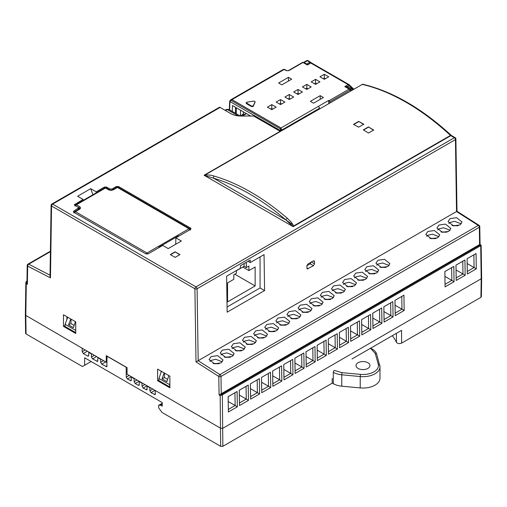 <?xml version="1.0" encoding="UTF-8"?>
<svg xmlns="http://www.w3.org/2000/svg" width="507" height="507" viewBox="0 0 507 507"><rect width="100%" height="100%" fill="white"/><g stroke="black" fill="none" stroke-linecap="round" stroke-linejoin="round"><path stroke-width="0.76" d="M154.977 390.352L151.004 392.646L155.155 394.668L155.338 390.555L127.061 374.229L127.061 367.657L106.261 355.654L106.261 362.226L25.35 315.151L25.623 333.346L26.079 333.974L82.438 366.517L84.65 365.281L84.65 357.765L162.221 402.552L162.278 406.17L160.529 405.163L158.647 405.321L158.685 407.888L162.012 412.451L220.659 446.312L222.846 446.312L332.142 383.21L332.218 378.406M87.274 351.262L83.3 353.556L87.648 356.066L88.427 356.136L88.731 355.439L88.712 352.416L91.418 353.981L91.444 357.004L94.334 355.337M83.3 353.556L82.197 351.674L85.094 350.001M82.147 348.296L82.197 351.674M151.004 392.646L149.901 390.751L152.791 389.084M147.093 385.795L143.12 388.089L146.884 389.889L147.163 386.169L149.876 387.735L149.901 390.751M143.12 388.089L142.017 386.201L144.907 384.534M139.305 384.636L139 385.339L138.221 385.263L139.305 384.617L139.286 381.619L141.992 383.184L142.017 386.201M139.216 381.245L135.242 383.539L138.221 385.263M135.242 383.539L134.133 381.651L137.023 379.984M131.332 376.695L127.358 378.989L131.117 380.789L131.402 377.069L134.114 378.634L134.133 381.651M127.358 378.989L126.256 377.1L126.18 367.283L107.047 356.244L106.819 366.757L101.742 364.203L100.64 362.315L103.529 360.642M96.52 356.598L92.547 358.893L97.623 361.447L97.908 357.727L100.614 359.292L100.64 362.315M92.547 358.893L91.444 357.004M84.65 365.281L91.159 361.523M392.317 335.691A77.856 44.946 180 0 1 396.449 342.307C397.659 343.702 399.383 343.961 401.626 343.1L480.921 297.317L481.377 296.69L481.65 278.495L222.807 428.295L220.659 428.269L155.338 390.555M222.846 446.312L222.345 394.852L220.171 395.625L221.908 394.104L221.248 393.724L219.075 394.997L218.796 376.448A1.546 0.881 179.1 0 0 220.989 376.428A1.546 0.894 -120 0 0 219.949 374.591L478.297 225.431A1.546 0.843 -57.5 0 1 479.071 225.355L456.984 211.267L455.901 138.956A1.546 0.881 179.1 0 1 455.444 139.59L197.096 288.743L198.174 360.699L196.006 361.909L218.796 376.448A1.546 0.843 -57.5 0 1 219.949 374.591L198.174 360.699L456.522 211.546L478.297 225.431A1.546 0.894 -120 0 1 479.337 227.269L479.597 244.564L221.248 393.724L220.989 376.428L479.337 227.269A1.546 0.881 179.1 0 0 479.787 226.635L480.053 244.304L481.156 245.287L481.65 278.495M162.246 404.149L160.529 405.163M75.72 333.467L75.72 321.837L63.464 314.758L63.464 326.388L75.72 333.467M169.864 387.823L169.864 376.194L157.607 369.115L157.607 380.744L169.864 387.823M25.35 315.151L25.844 282.513L26.434 281.391A0.621 0.355 60 0 1 26.744 281.423L26.294 283.692L25.844 282.513M231.053 113.777L230.843 113.657C233.594 115.197 236.883 115.983 240.717 116.021L253.614 116.021L280.428 131.452L362.613 84.225C392.222 91.241 421.754 108.27 451.211 135.318L451.566 135.584A1.546 0.894 -60 0 0 450.793 135.661L293.16 226.673L293.179 224.981L291.043 221.927L287.304 218.27A1.546 0.653 130.7 0 0 285.948 219.981L293.16 226.673L204.074 175.245L213.479 178.141C237.631 185.353 261.789 199.302 285.948 219.981L293.179 224.981M456.522 211.546L455.444 139.59A1.546 0.894 -120 0 0 454.354 137.714A1.546 0.894 -60 0 1 455.128 137.638L451.566 135.584M479.597 244.564L480.706 245.211L481.194 279.116L480.921 297.317M351.985 358.975L401.557 330.355L401.626 343.1M396.398 333.333L396.449 342.307M162.234 403.211L158.647 405.321M107.091 361.745L106.261 362.226M362.004 84.352A216.673 125.096 60 0 1 450.476 135.426A1.546 0.894 -120 0 0 450.793 135.661L454.354 137.714L196.006 286.873A1.546 0.894 -120 0 1 197.096 288.743A1.546 0.881 179.1 0 1 194.91 288.768A1.546 0.894 -60 0 1 196.006 286.873L52.646 204.106A1.546 0.894 120 0 0 51.556 206A1.546 0.906 -179.1 0 1 51.099 205.348L50.016 276.391L50.459 277.88L51.556 206L194.91 288.768L196.006 361.909M26.947 282.792L27.391 284.326L27.663 266.099A1.546 0.906 -179.1 0 1 27.213 265.446L26.947 282.792M65.073 325.462L63.464 326.388M66.867 319.625L66.886 316.736M158.945 379.971L157.607 380.744M161.023 372.423L161.03 371.092M373.627 130.065L368.488 133.03L363.348 129.874L368.488 126.908L373.627 130.065M363.779 124.19L358.633 127.156L353.499 124.38L358.633 121.414L363.779 124.19M280.428 131.452L205.024 175.004C208.523 174.814 211.615 175.188 214.309 176.132A1.546 1.084 106.4 0 0 213.479 178.141L285.948 219.981M243.049 115.323L242.112 114.785M306.146 88.598L307.21 89.213M240.369 265.719L250.217 260.028L250.255 262.575L264.052 254.615L264.591 290.574L227.149 312.185L226.61 276.226L240.407 268.266L240.369 265.719M314.492 261.53L314.524 263.824L313.446 265.731L307.198 268.97L306.824 265.953L307.901 264.046L313.377 260.89L314.156 260.813L314.492 261.53L313.377 260.89M377.981 260.256L384.483 259.324L389.889 263.64L387.842 266.549L381.384 267.493L375.934 263.222L377.981 260.256M450.102 218.618L456.604 217.687L462.01 222.003L459.963 224.912L453.505 225.856L448.055 221.584L450.102 218.618M438.98 225.038L445.482 224.107L450.888 228.429L448.841 231.331L442.383 232.276L436.933 228.004L438.98 225.038M427.857 231.465L434.36 230.527L439.765 234.849L437.718 237.751L431.261 238.696L425.81 234.424L427.857 231.465M366.859 266.676L373.361 265.744L378.767 270.06L376.72 272.969L370.262 273.913L364.812 269.642L366.859 266.676M355.737 273.102L362.239 272.164L367.645 276.486L365.598 279.389L359.14 280.333L353.69 276.062L355.737 273.102M344.614 279.522L351.117 278.584L356.522 282.906L354.475 285.815L348.017 286.759L342.567 282.481L344.614 279.522M333.492 285.942L339.994 285.004L345.4 289.326L343.353 292.235L336.895 293.179L331.445 288.908L333.492 285.942M322.37 292.362L328.872 291.43L334.278 295.746L332.237 298.655L325.773 299.599L320.329 295.328L322.37 292.362M311.247 298.788L317.75 297.85L323.155 302.172L321.115 305.075L314.651 306.019L309.207 301.747L311.247 298.788M300.125 305.208L306.627 304.27L312.033 308.592L309.992 311.501L303.528 312.439L298.084 308.167L300.125 305.208M289.003 311.628L295.511 310.69L300.911 315.012L298.87 317.921L292.406 318.865L286.962 314.587L289.003 311.628M277.88 318.047L284.389 317.116L289.789 321.432L287.748 324.341L281.284 325.285L275.84 321.013L277.88 318.047M266.758 324.467L273.267 323.536L278.666 327.852L276.626 330.76L270.161 331.705L264.717 327.433L266.758 324.467M255.636 330.894L262.144 329.956L267.544 334.278L265.503 337.18L259.039 338.125L253.595 333.853L255.636 330.894M244.513 337.313L251.022 336.375L256.422 340.698L254.381 343.607L247.917 344.551L242.473 340.273L244.513 337.313M233.391 343.733L239.9 342.795L245.299 347.118L243.259 350.026L236.794 350.971L231.35 346.699L233.391 343.733M222.269 350.153L228.777 349.222L234.177 353.537L232.136 356.446L225.672 357.391L220.228 353.119L222.269 350.153M211.146 356.579L217.655 355.641L223.055 359.964L221.014 362.866L214.556 363.811L209.106 359.539L211.146 356.579M237.346 406.804L228.365 411.988L228.137 396.683L237.118 391.505L237.346 406.804L235.134 405.505L228.346 409.428L228.156 396.677M248.468 400.384L239.488 405.568L239.26 390.263L248.24 385.079L248.468 400.384L246.256 399.085L239.469 403.002L239.279 390.251M259.59 393.964L250.61 399.142L250.382 383.843L259.362 378.659L259.59 393.964L257.379 392.665L250.591 396.582L250.401 383.831M270.713 387.538L261.732 392.722L261.504 377.423L270.485 372.239L270.713 387.538L268.501 386.245L261.713 390.162L261.523 377.411M281.835 381.118L272.855 386.302L272.627 371.004L281.607 365.82L281.835 381.118L279.623 379.819L272.836 383.742L272.646 370.991M292.957 374.698L283.977 379.882L283.749 364.577L292.729 359.4L292.957 374.698L290.745 373.399L283.958 377.322L283.768 364.571M304.08 368.278L295.099 373.463L294.871 358.157L303.845 352.973L304.08 368.278L301.868 366.979L295.08 370.896L294.89 358.145M315.202 361.859L306.222 367.036L305.994 351.738L314.967 346.554L315.202 361.859L312.99 360.559L306.203 364.476L306.013 351.725M326.324 355.432L317.344 360.616L317.116 345.318L326.09 340.134L326.324 355.432L324.112 354.139L317.325 358.056L317.135 345.305M337.447 349.012L328.466 354.197L328.238 338.891L337.212 333.714L337.447 349.012L335.235 347.713L328.447 351.636L328.257 338.885M348.569 342.593L339.589 347.777L339.36 332.472L348.334 327.288L348.569 342.593L346.357 341.293L339.57 345.21L339.379 332.459M359.685 336.173L350.711 341.35L350.483 326.052L359.457 320.868L359.685 336.173L357.479 334.873L350.692 338.79L350.502 326.039M370.807 329.746L361.833 334.931L361.605 319.632L370.579 314.448L370.807 329.746L368.602 328.454L361.814 332.37L361.624 319.619M381.929 323.327L372.956 328.511L372.727 313.212L381.701 308.028L381.929 323.327L379.724 322.027L372.937 325.95L372.746 313.199M393.052 316.907L384.078 322.091L383.85 306.786L392.824 301.608L393.052 316.907L390.846 315.608L384.059 319.53L383.869 306.779M404.174 310.487L395.2 315.671L394.972 300.366L403.946 295.182L404.174 310.487L401.969 309.188L395.181 313.104L394.991 300.353M445.076 286.873L444.842 271.575L453.822 266.39L454.05 281.689L445.076 286.873L444.861 271.562M456.199 280.453L455.964 265.148L464.944 259.971L465.173 275.269L456.199 280.453L455.983 265.142M467.321 274.034L467.086 258.728L476.067 253.544L476.295 268.849L467.321 274.034L467.105 258.716M79.7 206.685L80.607 207.946L79.7 209.214L75.429 211.679L146.986 252.987L188.984 228.739L117.428 187.432L113.162 189.897L110.97 190.417L108.783 189.897L105.494 187.996L76.418 204.79L79.7 206.685A1.546 0.894 120 0 0 78.604 208.599L78.129 207.312L74.39 204.803L83.053 199.416L77.584 196.253L90.721 188.674L96.191 191.83L104.404 187.089L106.59 187.089L106.59 188.103M116.337 187.539L116.337 186.519L112.066 188.984L109.873 188.984L106.59 187.089M116.337 186.519L118.524 186.519L190.556 228.106L191.006 228.758L190.556 229.373L175.885 237.84L181.36 241.002L168.223 248.588L162.747 245.426L148.082 253.893L145.889 253.893L73.857 212.306L73.407 211.692L73.857 211.045L78.585 207.933M175.118 251.814L179.928 254.59L175.118 257.366L170.314 254.59L175.118 251.814L179.706 254.717M231.262 113.891L219.683 107.205L231.515 114.018M74.155 325.405L70.898 323.523L71.069 319.15M167.627 379.369L164.426 377.519L164.458 373.07M351.953 90.157L349.906 89.036L349.146 89.118L329.151 100.659L329.797 101.793L349.798 90.246A0.932 0.539 -120 0 0 349.146 89.118L344.766 86.589L346.503 86.469A0.932 0.406 -60.7 0 0 346.56 87.103L344.766 86.589L348.163 84.625L349.044 84.625A0.932 0.748 133.8 0 1 349.171 85.759L348.822 85.759A0.932 0.539 -120 0 0 348.163 84.625L310.778 63.039A0.932 0.539 -120 0 0 310.316 62.995L307.375 65.004L310.778 63.039L311.653 63.039L308.155 60.688A1.546 0.894 120 0 0 307.381 60.764A1.546 0.894 -120 0 0 306.608 60.688L303.706 62.361M310.772 62.215L309.891 62.215L306.748 64.034M368.488 126.908L373.621 130.318M363.563 130.007L368.488 127.162M358.633 121.414L363.773 124.443M353.728 124.5L358.633 121.667M280.137 131.332L204.074 175.245L205.024 175.004L205.024 175.371M240.914 115.482L240.914 116.021M243.322 111.813L243.322 113.46L244.304 114.601M227.073 307.008L260.066 287.963L264.591 290.574M260.066 287.963L260.066 256.916M248.031 261.289L250.255 262.575M306.836 265.757L310.164 263.836L311.241 261.929M228.365 411.988L228.346 409.428M234.944 392.754L235.134 405.505L228.232 401.519M239.488 405.568L239.469 403.002M246.066 386.334L246.256 399.085L239.355 395.099M250.61 399.142L250.591 396.582M257.188 379.914L257.379 392.665L250.477 388.679M261.732 392.722L261.713 390.162M268.311 373.494L268.501 386.245L261.599 382.259M272.855 386.302L272.836 383.742M279.433 367.074L279.623 379.819L272.722 375.833M283.977 379.882L283.958 377.322M290.555 360.648L290.745 373.399L283.838 369.413M295.099 373.463L295.08 370.896M301.678 354.228L301.868 366.979L294.96 362.993M306.222 367.036L306.203 364.476M312.8 347.808L312.99 360.559L306.082 356.573M317.344 360.616L317.325 358.056M323.922 341.388L324.112 354.139L317.205 350.147M328.466 354.197L328.447 351.636M335.045 334.962L335.235 347.713L328.327 343.727M339.589 347.777L339.57 345.21M346.167 328.542L346.357 341.293L339.449 337.307M350.711 341.35L350.692 338.79M357.289 322.122L357.479 334.873L350.571 330.887M361.833 334.931L361.814 332.37M368.412 315.703L368.602 328.454L361.694 324.467M372.956 328.511L372.937 325.95M379.534 309.283L379.724 322.027L372.816 318.041M384.078 322.091L384.059 319.53M390.656 302.856L390.846 315.608L383.938 311.621M395.2 315.671L395.181 313.104M401.778 296.437L401.969 309.188L395.061 305.201M452.662 267.056L453.822 266.39M454.05 281.689L451.845 280.39L445.057 284.313M451.648 267.645L451.845 280.39L444.937 276.404M463.785 260.636L464.944 259.971M465.173 275.269L462.967 273.97L456.18 277.893M462.771 261.219L462.967 273.97L456.059 269.984M474.907 254.216L476.067 253.544M476.295 268.849L474.083 267.55L467.302 271.467M473.893 254.799L474.083 267.55L467.181 263.564M219.632 107.173L51.872 204.029A1.546 0.894 -120 0 1 52.646 204.106L220.076 107.44L219.683 107.205M96.191 191.83L96.191 192.863M83.085 200.43L83.053 199.416M90.721 188.674L92.889 194.764M175.695 244.273L175.885 237.84M170.536 254.717L175.118 252.068M67.761 317.243L65.105 324.303L65.042 326.47L75.72 332.605M70.79 318.992L68.553 324.879L70.898 323.523M68.553 324.879L73.376 327.668L75.435 321.672M75.72 330.342L75.695 332.624M169.864 383.552L169.534 384.598L169.864 386.689M169.598 386.835L158.945 380.687L158.945 378.482L161.403 371.308M164.167 372.905L162.075 378.875L164.426 377.519M162.075 378.875L166.904 381.663L168.818 375.586M292.843 226.071A1.546 1.052 -0 0 1 293.477 226.071L450.476 135.426A1.546 0.596 -47.2 0 1 451.211 135.318M246.275 262.303L246.275 267.557L248.905 266.042L248.905 270.592L255.141 266.993L255.141 285.948L227.554 301.88L227.554 282.919L233.797 279.313L233.797 274.762L236.42 273.248L236.42 270.567M386.214 267.233L379.927 267.145M458.334 225.596L452.048 225.507M447.212 232.022L440.925 231.927M436.09 238.442L429.803 238.347M375.091 273.66L368.804 273.565M363.969 280.079L357.682 279.984M352.847 286.499L346.56 286.404M341.724 292.919L335.438 292.831M330.602 299.345L324.315 299.25M319.48 305.765L313.193 305.67M308.357 312.185L302.071 312.09M297.235 318.605L290.948 318.516M286.119 325.025L279.826 324.936M274.997 331.451L268.704 331.356M263.874 337.871L257.581 337.776M252.752 344.291L246.459 344.196M241.63 350.711L235.337 350.622M230.508 357.137L224.221 357.042M219.385 363.557L213.098 363.462M65.105 324.303L75.695 330.418M158.945 378.482L169.534 384.598M234.779 274.198L255.141 285.948M242.771 267.056L248.905 270.592M246.275 267.557L244.082 266.295L244.082 263.57M380.63 267.341L385.516 267.417M452.751 225.704L457.631 225.78M441.629 232.124L446.509 232.2M430.506 238.543L435.386 238.62M369.508 273.761L374.394 273.837M358.386 280.181L363.272 280.257M347.263 286.601L352.15 286.677M336.141 293.027L341.027 293.097M325.019 299.447L329.905 299.523M313.896 305.867L318.783 305.943M302.774 312.287L307.66 312.363M291.652 318.707L296.538 318.783M280.529 325.133L285.416 325.209M269.407 331.553L274.293 331.629M258.285 337.973L263.171 338.049M247.163 344.392L252.049 344.468M236.04 350.819L240.926 350.888M224.918 357.239L229.804 357.315M213.802 363.658L218.682 363.734M236.42 270.719L244.082 266.295M360.23 387.918A17.029 9.829 0 0 0 379.997 378.216L379.997 366.84A17.029 9.829 180 0 1 360.23 376.543L360.23 387.918L341.762 386.182A15.483 8.936 0 0 1 333.302 383.679L332.148 383.013M367.898 368.418A6.965 4.024 180 0 1 360.306 369.292A6.965 4.024 180 0 1 356.003 365.572A6.965 4.024 180 0 1 362.968 361.554A6.965 4.024 180 0 1 369.939 365.572A6.965 4.024 180 0 1 367.898 368.418M246.358 103.586L246.782 102.186L254.02 101.064L255.154 101.723L253.215 105.9L251.662 106.14L246.098 102.693L246.358 103.586L251.668 106.647L253.221 106.413L255.16 101.939M315.569 84.39L319.949 81.861L315.569 79.333L311.19 81.861L315.569 84.39M298.053 94.498L302.432 91.97L298.053 89.441L293.673 91.97L298.053 94.498M280.542 104.613L284.915 102.084L280.542 99.556L276.163 102.084L280.542 104.613M329.151 100.659L328.707 100.405L318.573 106.255L319.695 108.783M278.628 82.996L281.854 84.859L291.677 79.187L288.451 77.324L278.628 82.996M310.373 101.324L313.599 103.187L323.422 97.515L320.196 95.652L310.373 101.324M271.784 109.67L276.163 107.142L271.784 104.613L267.404 107.142L271.784 109.67M289.294 99.556L293.673 97.027L289.294 94.498L284.915 97.027L289.294 99.556M306.811 89.441L311.19 86.919L306.811 84.39L302.432 86.919L306.811 89.441M324.328 79.333L328.707 76.804L324.328 74.276L319.949 76.804L324.328 79.333M315.569 79.333L315.569 83.154L316.634 83.775M314.505 83.775L315.569 83.154M298.053 89.441L298.053 93.269L299.117 93.884M296.988 93.884L298.053 93.269M280.542 99.556L280.542 103.384L281.607 103.998M279.471 103.998L280.542 103.384M346.503 86.469L347.466 86.539L352.98 89.568M286.233 70.638A0.932 0.539 120 0 1 286.696 70.593L284.668 69.421A0.932 0.539 120 0 0 284.205 69.472L283.432 69.389L230.869 99.74L230.254 100.576L230.881 99.733L231.953 99.632L284.205 69.472L286.233 70.638L288.857 70.638L302.996 62.475L307.375 65.004L307.115 64.326A0.932 0.925 -65.6 0 0 307.185 64.364L307.185 64.364A0.932 0.925 -65.6 0 0 307.945 64.37M230.869 99.74L230.881 100.266L280.548 128.936L281.005 127.954L281.48 130.198L319.683 108.143M279.275 71.95L278.558 72.685M318.58 106.261L281.005 127.954L231.953 99.632L230.881 100.266L229.937 101.539L281.195 131.009M328.707 103.58L328.707 100.405M288.42 81.069L288.451 77.324M320.164 99.397L320.196 95.652M271.784 104.613L271.784 108.435L272.848 109.056M270.713 109.056L271.784 108.435M289.294 94.498L289.294 98.326L290.365 98.941M288.23 98.941L289.294 98.326M306.811 84.39L306.811 88.212L307.876 88.826M305.746 88.826L306.811 88.212M324.328 74.276L324.328 78.103L325.393 78.718M323.263 78.718L324.328 78.103M250.604 116.021L232.485 105.557L232.263 111.413M329.797 101.793L329.797 102.946M349.798 90.246L350.109 90.214A0.932 0.754 118.8 0 0 349.906 89.036L347.669 87.717A0.932 0.754 118.8 0 1 347.466 86.539L348.822 85.759M229.696 101.185L230.115 100.494L230.444 100.703M279.883 131.18L280.548 128.936L281.467 128.936M280.365 129.551L281.48 130.198L281.195 130.692M240.476 115.729L243.683 113.879M236.313 107.769L236.313 113.752M240.476 116.014L240.559 110.222M229.944 101.077L229.937 101.539M235.578 107.345L235.438 113.245M79.7 209.214A1.546 0.894 -120 0 0 78.927 209.131L79.06 209.214M99.942 190.695A1.546 0.894 60 0 1 100.037 190.626A1.546 0.894 60 0 1 100.145 190.581L80.442 201.957A1.546 0.894 -120 0 0 80.328 202.001L75.644 204.708A1.546 0.894 60 0 1 76.418 204.79A1.546 0.894 120 0 0 75.53 205.817M108.783 189.897A1.546 0.894 -60 0 1 109.556 189.814L110.97 190.417M113.162 189.897A1.546 0.894 -120 0 0 112.383 189.814L110.97 190.131M159.014 247.581A1.546 0.894 -120 0 0 158.799 247.194L178.502 235.818A1.546 0.894 60 0 1 178.724 236.205M178.508 236.325L178.502 235.818M219.075 394.997L220.171 395.625L220.659 446.312M27.391 284.326L26.294 283.692L25.806 315.772L26.079 333.974M96.843 361.371L97.927 360.724M106.039 366.681L107.123 366.035M105.716 361.909L101.742 364.203M126.256 377.1L129.146 375.433M50.035 275.2L28.703 264.172A1.546 0.938 117.3 0 0 27.663 266.099L50.459 277.88M87.648 356.066L88.731 355.413M26.307 281.67A0.621 0.355 60 0 1 26.434 281.391L26.972 281.081M214.309 176.132A216.673 125.096 60 0 1 287.304 218.27M480.693 245.699A0.621 0.355 -120 0 0 480.256 244.951L221.908 394.104A0.621 0.355 -120 0 1 222.345 394.852L480.693 245.699M50.396 251.649L28.703 264.172A1.546 0.894 -120 0 0 27.986 264.128A1.546 1.546 0 0 0 27.213 265.446M130.337 380.713L131.427 380.066M240.229 116.014L228.746 109.379L227.199 109.537L238.195 115.888M314.524 263.824L311.406 262.024M307.977 268.894L306.862 268.247M310.164 263.836L313.446 265.731M389.129 265.51L382.608 262.975L378.007 264.065L376.695 265.136M461.25 223.872L454.722 221.337L450.127 222.427L448.815 223.498M450.127 230.298L443.6 227.757L439.005 228.847L437.693 229.918M439.005 236.718L432.477 234.177L427.883 235.267L426.571 236.344M378.007 271.936L371.485 269.394L366.884 270.485L365.572 271.556M366.884 278.356L360.363 275.814L355.762 276.904L354.45 277.982M355.762 284.776L349.241 282.241L344.646 283.331L343.328 284.402M344.64 291.195L338.118 288.66L333.524 289.75L332.205 290.822M333.517 297.622L326.996 295.08L322.401 296.17L321.083 297.241M322.395 304.042L315.874 301.5L311.279 302.59L309.961 303.668M311.273 310.461L304.751 307.92L300.157 309.01L298.838 310.088M300.15 316.881L293.629 314.346L289.034 315.436L287.716 316.507M289.028 323.301L282.507 320.766L277.912 321.856L276.6 322.927M277.906 329.727L271.384 327.186L266.79 328.276L265.478 329.347M266.79 336.147L260.262 333.606L255.667 334.696L254.356 335.773M255.667 342.567L249.14 340.032L244.545 341.122L243.233 342.193M244.545 348.987L238.017 346.452L233.423 347.542L232.111 348.613M233.423 355.413L226.895 352.872L222.3 353.962L220.989 355.033M222.3 361.833L215.773 359.292L211.178 360.382L209.866 361.459M304.168 62.614L307.381 60.764L309.891 62.215M228.739 109.379L226.426 109.461A1.546 0.894 60 0 1 227.199 109.537L225.476 110.532M154.375 394.592L155.459 393.945M74.846 204.156L74.884 205.443M104.404 188.103L104.404 187.089M78.16 209.575L78.129 208.58M73.857 211.045L73.902 212.332M118.524 186.519L118.524 187.539M190.518 229.392L190.556 228.106M112.066 188.984L112.066 189.96M308.256 60.764A1.546 0.894 120 0 0 308.155 60.688A1.546 1.546 0 0 0 306.608 60.688M246.497 113.65L243.208 115.545L244.025 116.021M242.555 115.926A0.932 0.539 60 0 1 242.745 115.501A0.932 0.539 60 0 1 243.208 115.545A0.932 0.539 120 0 0 242.758 116.021M109.873 188.984L109.873 189.96M146.105 389.813L147.188 389.167M379.775 365.255A17.029 9.829 180 0 1 379.997 366.84L376.733 354.317A1.546 1.248 -15.7 0 0 375.243 353.474L378.247 364.14A1.546 1.248 -15.7 0 1 379.737 364.983M378.247 364.14C378.951 367.125 377.506 369.704 373.919 371.897C370.129 373.963 365.648 374.8 360.483 374.394L360.23 376.543L341.762 374.806L341.762 386.182M360.483 374.394L342.01 372.658L341.762 374.806A15.483 8.936 180 0 1 333.302 372.303L333.302 383.679M370.237 348.442L371.339 349.076A1.546 0.894 -60 0 1 372.119 349L370.687 348.176M371.339 349.076L375.243 353.474M342.01 372.658L334.398 370.408A1.546 0.894 120 0 0 333.302 372.303M253.215 105.9L253.221 106.413M251.662 106.14L251.668 106.647M353.759 89.118L349.044 84.625M310.316 62.995L311.552 62.963L348.943 84.549M308.009 64.326L307.185 64.364L307.667 64.623L303.763 62.393L302.996 62.475A0.932 0.539 -120 0 0 302.533 62.431L288.394 70.593A0.932 0.539 60 0 1 288.857 70.638M351.002 90.709L350.109 90.214M303.75 62.386A0.932 0.761 118.8 0 1 303.763 62.393L307.495 64.446L303.75 62.386L302.533 62.431M229.956 101.546L229.633 109.899M349.171 85.759L353.087 89.505M347.669 87.717L352.029 90.113M78.927 209.131L74.656 211.596A1.546 0.894 60 0 1 75.429 211.679A1.546 0.894 120 0 0 74.548 212.706M80.607 207.946A1.546 1.261 180 0 0 79.067 209.08M78.604 208.599L79.06 209.245M109.556 189.814L106.274 187.92A1.546 0.894 120 0 0 105.494 187.996A1.546 0.894 -120 0 0 104.721 187.92L100.037 190.626M189.865 229.766A1.546 0.894 -120 0 0 188.984 228.739A1.546 0.894 -60 0 1 189.757 228.663L118.201 187.349A1.546 0.894 120 0 0 117.428 187.432A1.546 0.894 -120 0 0 116.654 187.349L112.383 189.814M146.111 254.001A1.546 0.894 -60 0 1 146.986 252.987A1.546 0.894 60 0 1 147.86 254.001M455.901 138.956A1.546 1.546 0 0 0 455.128 137.638M479.787 226.635A1.546 1.546 0 0 0 479.071 225.355M51.872 204.029A1.546 1.546 0 0 0 51.099 205.348M50.402 251.187L27.986 264.128M226.426 109.461L225.026 110.273M242.327 116.021A0.932 0.932 0 0 1 242.745 115.501L246.225 113.492M372.119 349C374.521 350.381 376.061 352.156 376.733 354.317M286.696 70.593L288.394 70.593M283.432 69.389L284.668 69.421M229.354 109.734L229.677 101.235M74.656 211.596L73.883 212.984M75.644 204.708L74.871 206.096M106.274 187.92L104.721 187.92M118.201 187.349L116.654 187.349M189.757 228.663L190.531 230.051"/></g></svg>
